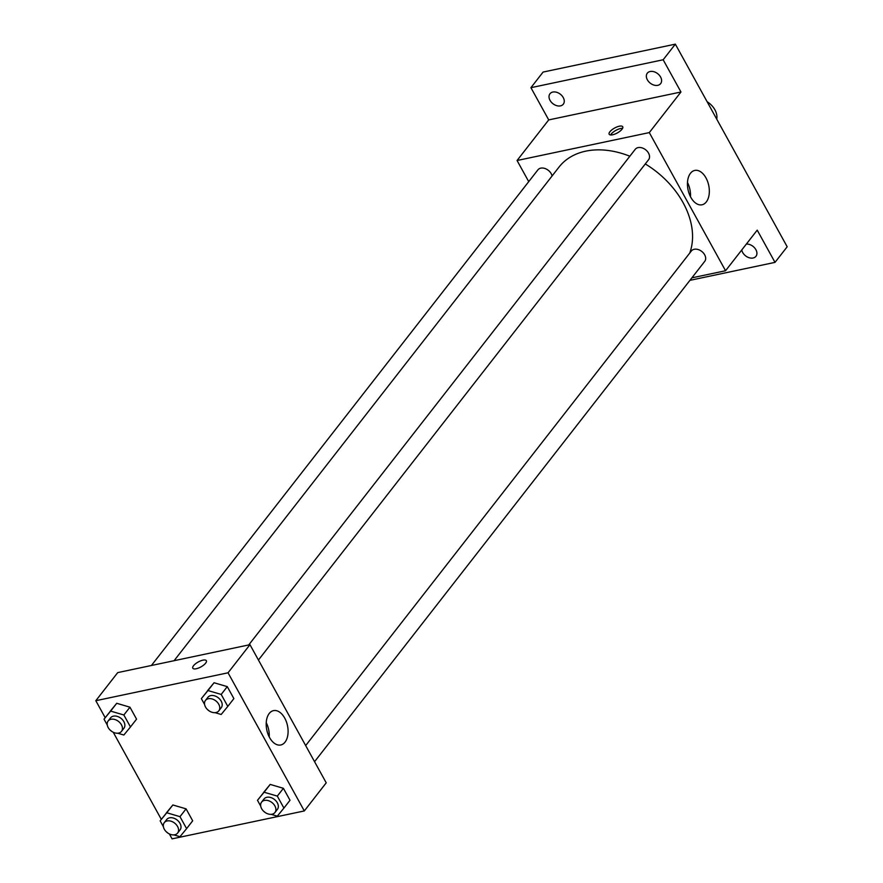 <?xml version="1.0" encoding="UTF-8"?>
<svg xmlns="http://www.w3.org/2000/svg" width="883" height="883" viewBox="0 0 883 883"><rect width="100%" height="100%" fill="white"/><g stroke="black" fill="none" stroke-linecap="round" stroke-linejoin="round"><path stroke-width="1.32" d="M716.742 119.139A16.92 12.053 -142.1 0 0 707.095 101.688M528.729 181.633L517.063 160.507L548.718 119.911L530.926 87.682L543.1 72.064L675.34 44.15L787.183 246.765L775.009 262.372L689.932 280.341M550.032 100.353A8.466 6.026 37.9 0 1 549.966 93.764A8.466 6.026 37.9 0 1 556.577 92.262A8.466 6.026 37.9 0 1 563.255 97.572A8.466 6.026 37.9 0 1 563.321 104.161A8.466 6.026 37.9 0 1 556.709 105.662A8.466 6.026 37.9 0 1 550.032 100.353M647.36 79.812A8.466 6.026 37.9 0 1 647.294 73.212A8.466 6.026 37.9 0 1 653.906 71.711A8.466 6.026 37.9 0 1 660.583 77.02A8.466 6.026 37.9 0 1 660.639 83.62A8.466 6.026 37.9 0 1 654.027 85.11A8.466 6.026 37.9 0 1 647.36 79.812M548.718 119.911L680.959 91.998L663.166 59.768L675.34 44.15M530.926 87.682L663.166 59.768M517.063 160.507L649.303 132.593L680.959 91.998M649.303 132.593L725.561 270.739L757.217 230.143L775.009 262.372M690.473 173.278A17.561 10.574 -101.9 0 1 694.766 170.43A17.561 10.574 -101.9 0 1 708.729 185.43A17.561 10.574 -101.9 0 1 702.018 204.79A17.561 10.574 -101.9 0 1 689.182 193.73A17.561 10.574 -101.9 0 1 690.473 173.278M746.356 244.061A8.466 6.026 37.9 0 1 755.903 249.701A8.466 6.026 37.9 0 1 755.969 256.302A8.466 6.026 37.9 0 1 749.358 257.792A8.466 6.026 37.9 0 1 742.68 252.494A8.466 6.026 37.9 0 1 741.764 249.955M629.844 156.225A78.973 56.247 -142.1 0 0 585.727 151.159A78.973 56.247 -142.1 0 0 559.038 167.053L174.083 660.705M689.733 253.079A78.973 56.247 -142.1 0 0 645.285 163.94M725.561 270.739L691.875 277.847M314.558 761.698L704.711 261.39A8.466 6.026 -142.1 0 0 703.398 252.991A8.466 6.026 -142.1 0 0 694.226 249.282A8.466 6.026 -142.1 0 0 691.367 250.982L305.673 745.583M552.074 175.982A8.466 6.026 -142.1 0 0 540.771 168.145A8.466 6.026 -142.1 0 0 537.913 169.856L151.412 665.495M248.741 644.943L635.241 149.304A8.466 6.026 37.9 0 1 645.616 149.757A8.466 6.026 37.9 0 1 648.586 159.713L258.432 660.031M612.603 134.79A7.759 2.804 151.1 0 1 609.16 134.249A7.759 2.804 151.1 0 1 614.601 128.046A7.759 2.804 151.1 0 1 622.736 126.755A7.759 2.804 151.1 0 1 620.043 131.148A7.759 2.804 151.1 0 1 612.603 134.79M610.606 134.967A7.759 2.804 151.1 0 1 615.881 130.364A7.759 2.804 151.1 0 1 622.57 128.355M687.471 182.483A17.561 10.574 -101.9 0 1 690.473 196.71M105.187 717.691L95.817 700.705L117.726 672.603L249.966 644.678L326.224 782.824L304.315 810.936L172.075 838.85L169.359 833.927M161.313 819.358L113.234 732.25M263.564 792.492L270.187 784.413L283.41 788.309L290.01 800.274L283.41 788.309L270.187 784.413L257.483 800.296L264.094 792.228L277.317 796.113L283.918 808.077L277.306 816.146L271.158 814.347M110.11 711.367L116.733 703.287L129.956 707.184L136.556 719.148L129.956 707.184L116.733 703.287L104.028 719.17L110.64 711.102L123.863 714.987L130.463 726.952L123.852 735.02L117.704 733.221M95.817 700.705L228.046 672.791L304.315 810.936M166.247 813.044L172.858 804.965L186.081 808.85L192.682 820.815L186.081 808.85L172.858 804.965L160.154 820.848L166.766 812.768L179.989 816.665L186.6 828.629L179.977 836.698L173.83 834.888M207.439 690.815L214.061 682.747L227.273 686.632L233.885 698.596L227.273 686.632L214.061 682.747L201.357 698.63L207.969 690.55L221.192 694.435L227.792 706.4L221.18 714.479L215.033 712.669M228.046 672.791L249.966 644.678M269.227 713.475A17.561 10.574 -101.9 0 1 273.509 710.627A17.561 10.574 -101.9 0 1 287.483 725.627A17.561 10.574 -101.9 0 1 280.761 744.987A17.561 10.574 -101.9 0 1 267.924 733.928A17.561 10.574 -101.9 0 1 269.227 713.475M196.225 668.751A7.759 2.804 151.1 0 1 192.781 668.199A7.759 2.804 151.1 0 1 198.211 661.996A7.759 2.804 151.1 0 1 206.357 660.705A7.759 2.804 151.1 0 1 203.653 665.098A7.759 2.804 151.1 0 1 196.225 668.751M192.781 668.199A7.759 2.804 151.1 0 1 198.211 662.007A7.759 2.804 151.1 0 1 206.357 660.705M266.224 722.68A17.561 10.574 -101.9 0 1 269.227 736.908M209.249 710.97L207.284 709.358M204.613 704.524L201.357 698.63M218.807 710.837L221.247 707.713A8.466 6.026 -142.1 0 0 219.922 699.325A8.466 6.026 -142.1 0 0 210.761 695.605A8.466 6.026 -142.1 0 0 207.902 697.305L205.463 700.429A8.466 6.026 -142.1 0 0 208.432 710.385A8.466 6.026 -142.1 0 0 218.807 710.837A8.466 6.026 -142.1 0 0 217.494 702.449A8.466 6.026 -142.1 0 0 208.322 698.729A8.466 6.026 -142.1 0 0 205.463 700.429M207.969 690.55L214.061 682.747M221.192 694.435L227.273 686.632M227.792 706.4L233.885 698.596M265.375 812.636L263.41 811.035M260.739 806.201L257.483 800.296M274.944 812.515L277.372 809.391A8.466 6.026 -142.1 0 0 276.059 801.002A8.466 6.026 -142.1 0 0 266.887 797.283A8.466 6.026 -142.1 0 0 264.028 798.983L261.589 802.106A8.466 6.026 -142.1 0 0 264.558 812.062A8.466 6.026 -142.1 0 0 274.944 812.515A8.466 6.026 -142.1 0 0 273.62 804.115A8.466 6.026 -142.1 0 0 264.459 800.406A8.466 6.026 -142.1 0 0 261.589 802.106M264.094 792.228L270.187 784.413M277.317 796.113L283.41 788.309M283.918 808.077L290.01 800.274M111.92 731.51L109.956 729.91M107.285 725.075L104.028 719.17M121.49 731.389L123.918 728.265A8.466 6.026 -142.1 0 0 122.605 719.877A8.466 6.026 -142.1 0 0 113.432 716.157A8.466 6.026 -142.1 0 0 110.574 717.857L108.134 720.981A8.466 6.026 -142.1 0 0 111.103 730.936A8.466 6.026 -142.1 0 0 121.49 731.389A8.466 6.026 -142.1 0 0 120.165 722.989A8.466 6.026 -142.1 0 0 111.004 719.281A8.466 6.026 -142.1 0 0 108.134 720.981M110.64 711.102L116.733 703.287M123.863 714.987L129.956 707.184M130.463 726.952L136.556 719.148M168.046 833.188L166.081 831.587M163.41 826.742L160.154 820.848M177.615 833.066L180.044 829.943A8.466 6.026 -142.1 0 0 178.73 821.543A8.466 6.026 -142.1 0 0 169.558 817.824A8.466 6.026 -142.1 0 0 166.699 819.534L164.271 822.658A8.466 6.026 -142.1 0 0 167.229 832.614A8.466 6.026 -142.1 0 0 177.615 833.066A8.466 6.026 -142.1 0 0 176.291 824.667A8.466 6.026 -142.1 0 0 167.13 820.947A8.466 6.026 -142.1 0 0 164.271 822.658M166.766 812.768L172.858 804.965M179.989 816.665L186.081 808.85M186.6 828.629L192.682 820.815"/></g></svg>
